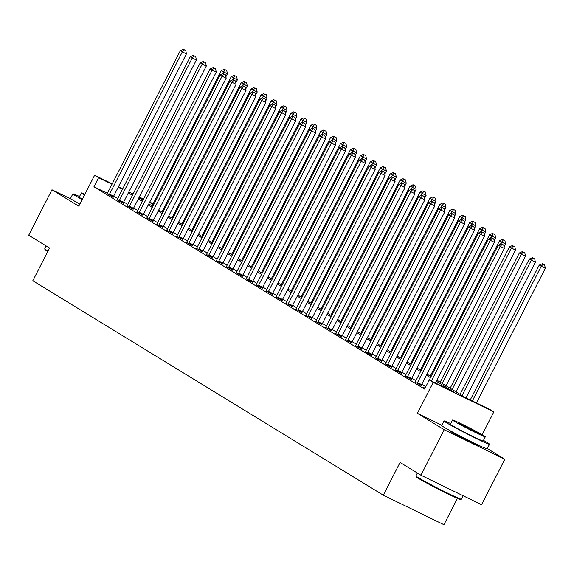 <?xml version="1.0" encoding="UTF-8"?>
<svg xmlns="http://www.w3.org/2000/svg" width="574" height="574" viewBox="0 0 574 574"><rect width="100%" height="100%" fill="white"/><g stroke="black" fill="none" stroke-linecap="round" stroke-linejoin="round"><path stroke-width="0.86" d="M450.769 431.045A15.95 0.617 27.1 0 0 449.786 430.787A15.95 0.617 27.1 0 0 451.207 431.827A15.95 0.617 27.1 0 0 467.028 440.287A15.95 0.617 27.1 0 0 478.178 445.316A15.95 0.617 27.1 0 0 477.389 444.671M79.592 203.964A15.95 0.617 27.1 0 0 78.609 203.705A15.95 0.617 27.1 0 0 79.65 204.509M436.922 380.175L465.27 397.517L489.844 409.484L493.819 411.917L433.205 382.399L429.237 379.966L453.804 391.934L436.362 381.265M482.16 434.697L493.819 411.917M441.829 425.226L417.384 413.323L444.211 429.732L420.936 475.207L481.55 504.725L504.819 459.25L487.326 448.545M457.413 498.354L443.932 524.701L383.317 495.19L32.811 280.751L49.565 248.011L28.7 235.247L51.969 189.772L78.796 206.181L94.617 175.257L112.217 183.823M444.211 429.732L504.819 459.25M71.578 199.314L51.969 189.772M107.345 193.309L93.942 186.78L424.581 389.064L429.237 379.966M425.772 386.733L421.775 384.279M415.892 380.684L411.838 378.201M405.954 374.607L401.9 372.124M396.017 368.522L391.97 366.047M386.087 362.445L382.033 359.97M376.149 356.368L372.096 353.893M366.212 350.291L362.165 347.815M356.282 344.213L352.228 341.731M346.344 338.136L342.291 335.654M336.407 332.059L332.36 329.576M326.477 325.975L322.423 323.499M316.539 319.897L312.486 317.422M306.602 313.82L302.555 311.345M296.672 307.743L292.618 305.268M286.735 301.666L282.681 299.183M276.797 295.588L272.75 293.106M266.867 289.511L262.813 287.029M256.93 283.434L252.876 280.951M246.992 277.35L242.938 274.874M237.062 271.272L233.008 268.797M227.125 265.195L223.071 262.72M217.187 259.118L213.133 256.643M207.25 253.041L203.203 250.558M197.32 246.964L193.266 244.481M187.382 240.886L183.328 238.404M177.445 234.809L173.398 232.327M167.515 228.725L163.461 226.249M157.577 222.647L153.523 220.172M147.64 216.57L143.593 214.095M137.71 210.493L133.656 208.01M127.772 204.416L123.719 201.933M117.806 198.403L113.544 196.33M107.08 193.675L113.265 197.126M117.01 199.752L123.202 203.203M126.947 205.836L133.139 209.28M136.885 211.914L143.07 215.358M146.815 217.991L153.007 221.435M156.752 224.068L162.944 227.512M166.69 230.145L172.874 233.596M176.627 236.223L182.812 239.674M186.557 242.3L192.749 245.751M196.495 248.384L202.679 251.828M206.432 254.461L212.617 257.905M216.362 260.539L222.554 263.983M226.299 266.616L232.484 270.06M236.237 272.693L242.422 276.137M246.167 278.77L252.359 282.221M256.104 284.848L262.289 288.299M266.042 290.925L272.227 294.376M275.972 297.009L282.164 300.453M285.909 303.086L292.094 306.53M295.847 309.164L302.032 312.608M305.777 315.241L311.969 318.685M315.714 321.318L321.906 324.769M325.652 327.395L331.837 330.846M335.582 333.472L341.774 336.924M345.519 339.55L351.711 343.001M355.457 345.634L361.642 349.078M365.394 351.711L371.579 355.155M375.324 357.789L381.516 361.233M385.262 363.866L391.446 367.31M395.199 369.943L401.384 373.394M405.129 376.02L411.321 379.471M415.067 382.097L421.251 385.549M425.004 388.182L423.619 387.507L424.961 388.325M417.384 413.323L433.205 382.399M93.942 186.78L98.592 177.689L94.617 175.257M420.936 475.207L400.071 462.443L383.317 495.19M138.865 197.829L142.919 200.304M148.802 203.906L152.856 206.389M158.74 209.984L162.786 212.466M168.67 216.061L172.724 218.543M178.607 222.138L182.661 224.621M188.545 228.222L192.599 230.698M198.475 234.3L202.529 236.775M208.412 240.377L212.466 242.852M218.35 246.454L222.403 248.937M228.287 252.531L232.334 255.014M238.217 258.609L242.271 261.091M248.155 264.686L252.208 267.168M258.092 270.77L262.139 273.246M268.022 276.847L272.076 279.323M277.959 282.925L282.013 285.4M287.897 289.002L291.944 291.477M297.827 295.079L301.881 297.562M307.764 301.156L311.818 303.639M317.702 307.233L321.749 309.716M327.632 313.311L331.686 315.793M337.569 319.395L341.623 321.871M347.507 325.472L351.553 327.948M357.437 331.55L361.491 334.025M367.374 337.627L371.428 340.102M377.312 343.704L381.358 346.187M387.242 349.781L391.296 352.264M397.179 355.858L401.233 358.341M407.117 361.943L411.171 364.418M417.047 368.02L421.101 370.495M426.984 374.097L431.038 376.573M152.964 204.165L149.527 202.493M143.342 199.479L139.087 197.406M118.402 186.837L122.664 188.911M128.841 191.924L133.103 193.998M139.288 197.011L143.543 199.085M149.728 202.091L153.172 203.77M122.456 189.305L118.201 187.232M112.016 184.225L98.592 177.689M430.478 377.663L426.425 375.188M420.541 371.586L416.494 369.111M410.611 365.509L406.557 363.026M400.674 359.432L396.62 356.949M390.736 353.354L386.689 350.872M380.806 347.277L376.752 344.795M370.869 341.193L366.815 338.717M360.931 335.116L356.885 332.64M351.001 329.038L346.947 326.563M341.064 322.961L337.01 320.486M331.126 316.884L327.08 314.401M321.196 310.807L317.142 308.324M311.259 304.729L307.205 302.247M301.321 298.645L297.275 296.17M291.391 292.568L287.337 290.092M281.454 286.491L277.4 284.015M271.516 280.413L267.462 277.938M261.586 274.336L257.532 271.854M251.649 268.259L247.595 265.776M241.711 262.182L237.658 259.699M231.781 256.104L227.727 253.622M221.844 250.02L217.79 247.545M211.906 243.943L207.853 241.467M201.969 237.866L197.922 235.39M192.039 231.788L187.985 229.313M182.102 225.711L178.048 223.229M172.164 219.634L168.117 217.151M162.234 213.557L158.18 211.074M152.297 207.479L148.243 204.997M142.359 201.395L138.312 198.92M132.429 195.318L128.375 192.842M109.541 194.163L113.63 196.157L186.421 53.906L182.331 51.911L109.541 194.163A2.045 0.926 -64 0 0 109.247 194.873L109.168 195.131M184.175 49.78L185.811 50.584L183.379 49.299L184.175 49.78L182.331 51.911L180.344 50.699L107.553 192.943A2.045 0.926 -64 0 1 107.144 193.589L106.986 193.797M113.63 196.157A2.045 0.926 -64 0 0 113.343 196.868L113.222 197.262M186.421 53.906L185.811 50.584M183.379 49.299L180.344 50.699M225.891 76.751L227.376 73.852L221.291 70.638L152.074 205.908M222.16 74.053L225.123 69.727L226.759 70.523L225.123 69.727M221.291 70.638L224.326 69.239M226.759 70.523L227.376 73.852M119.471 200.24L123.568 202.235L196.358 59.99L192.261 57.996L119.471 200.24A2.045 0.926 -64 0 0 119.184 200.95L119.105 201.209M194.105 55.865L195.741 56.661L193.309 55.377L194.105 55.865L192.261 57.996L190.274 56.776L117.483 199.02A2.045 0.926 -64 0 1 117.082 199.666L116.924 199.874M123.568 202.235A2.045 0.926 -64 0 0 123.281 202.945L123.159 203.339M196.358 59.99L195.741 56.661M193.309 55.377L190.274 56.776M129.408 206.317L133.505 208.312L206.296 66.067L202.199 64.073L129.408 206.317A2.045 0.926 -64 0 0 129.121 207.035L129.042 207.286M204.043 61.942L205.679 62.738L203.246 61.454L204.043 61.942L202.199 64.073L200.211 62.853L127.421 205.105A2.045 0.926 -64 0 1 127.019 205.743L126.861 205.951M133.505 208.312A2.045 0.926 -64 0 0 133.211 209.022L133.096 209.424M206.296 66.067L205.679 62.738M203.246 61.454L200.211 62.853M139.346 212.394L143.435 214.389L216.233 72.145L212.136 70.15L139.346 212.394A2.045 0.926 -64 0 0 139.052 213.112L138.973 213.363M213.98 68.019L215.616 68.815L213.184 67.531L213.98 68.019L212.136 70.15L210.149 68.93L137.358 211.182A2.045 0.926 -64 0 1 136.949 211.82L136.791 212.028M143.435 214.389A2.045 0.926 -64 0 0 143.148 215.107L143.026 215.501M216.233 72.145L215.616 68.815M213.184 67.531L210.149 68.93M235.828 82.828L237.313 79.93L231.229 76.722L162.012 211.985M232.09 80.13L235.06 75.804L236.696 76.6L235.06 75.804M231.229 76.722L234.264 75.316M236.696 76.6L237.313 79.93M245.765 88.905L247.251 86.007L241.166 82.8L171.942 218.063M242.027 86.208L244.998 81.881L246.633 82.678L244.998 81.881M241.166 82.8L244.201 81.393M246.633 82.678L247.251 86.007M255.695 94.983L257.181 92.084L251.096 88.877L181.879 224.14M251.964 92.285L254.928 87.958L256.571 88.755L254.928 87.958M251.096 88.877L254.131 87.47M256.571 88.755L257.181 92.084M149.276 218.472L153.373 220.466L226.163 78.222L222.066 76.227L149.276 218.472A2.045 0.926 -64 0 0 148.989 219.189L148.91 219.44M223.91 74.096L225.553 74.893L223.114 73.608L223.91 74.096L222.066 76.227L220.086 75.015L147.288 217.259A2.045 0.926 -64 0 1 146.887 217.905L146.729 218.106M153.373 220.466A2.045 0.926 -64 0 0 153.086 221.184L152.964 221.578M226.163 78.222L225.553 74.893M223.114 73.608L220.086 75.015M265.633 101.06L267.118 98.161L261.034 94.954L191.816 230.224M261.895 98.362L264.865 94.036L266.501 94.839L264.865 94.036M261.034 94.954L264.069 93.555M266.501 94.839L267.118 98.161M47.742 251.57A24.947 0.969 -152.9 0 1 47.226 251.261A24.947 0.969 -152.9 0 1 45.002 249.668L44.736 248.843A25.565 0.99 27.1 0 0 47.011 250.472A25.565 0.99 27.1 0 0 48.001 251.068M46.193 245.945L44.736 248.8A25.565 0.99 27.1 0 0 44.736 248.843M79.528 196.516A25.565 0.99 27.1 0 0 72.848 193.869A25.565 0.99 27.1 0 0 75.122 195.54A25.565 0.99 27.1 0 0 82.182 199.558M72.848 193.869L70.516 198.417A25.565 0.99 27.1 0 0 72.798 200.089A25.565 0.99 27.1 0 0 79.858 204.107M82.355 199.221A18.404 0.718 -152.9 0 1 80.855 198.331A18.404 0.718 -152.9 0 1 79.219 197.126L81.357 192.943A18.404 0.718 27.1 0 0 83 194.148A18.404 0.718 27.1 0 0 84.5 195.038M84.895 194.27A18.404 0.718 27.1 0 0 81.357 192.943M461.381 499.193L460.556 499.459A24.947 0.969 -152.9 0 1 442.719 491.358A24.947 0.969 -152.9 0 1 418.403 478.343A24.947 0.969 -152.9 0 1 416.179 476.75L415.906 475.925A25.565 0.99 27.1 0 0 418.188 477.554A25.565 0.99 27.1 0 0 443.106 490.892A25.565 0.99 27.1 0 0 461.381 499.193A25.565 0.99 27.1 0 0 461.417 499.172L463.161 495.771M417.37 473.026L415.906 475.882A25.565 0.99 27.1 0 0 415.906 475.925M450.705 423.598A25.565 0.99 27.1 0 0 444.018 420.95A25.565 0.99 27.1 0 0 446.299 422.622A25.565 0.99 27.1 0 0 471.649 436.175A25.565 0.99 27.1 0 0 489.529 444.24A25.565 0.99 27.1 0 0 487.254 442.561A25.565 0.99 27.1 0 0 483.473 440.366M444.018 420.95L441.693 425.499A25.565 0.99 27.1 0 0 443.975 427.171A25.565 0.99 27.1 0 0 469.324 440.717A25.565 0.99 27.1 0 0 487.204 448.782L489.529 444.24M485.303 436.792L483.157 440.976A18.404 0.718 -152.9 0 1 470.285 435.171A18.404 0.718 -152.9 0 1 452.032 425.413A18.404 0.718 -152.9 0 1 450.389 424.208L452.534 420.024A18.404 0.718 27.1 0 0 454.17 421.23A18.404 0.718 27.1 0 0 472.424 430.988A18.404 0.718 27.1 0 0 485.303 436.792A18.404 0.718 27.1 0 0 483.66 435.587A18.404 0.718 27.1 0 0 465.406 425.829A18.404 0.718 27.1 0 0 452.534 420.024M459.415 423.784A11.86 0.459 27.1 0 0 471.175 430.07A11.86 0.459 27.1 0 0 479.477 433.815A11.86 0.459 27.1 0 0 478.415 433.033A11.86 0.459 27.1 0 0 466.655 426.747A11.86 0.459 27.1 0 0 458.361 423.009A11.86 0.459 27.1 0 0 459.415 423.784M159.213 224.549L163.31 226.543L236.101 84.299L232.004 82.304L159.213 224.549A2.045 0.926 -64 0 0 158.926 225.266L158.847 225.517M233.848 80.173L235.483 80.97L233.051 79.686L233.848 80.173L232.004 82.304L230.016 81.092L157.226 223.336A2.045 0.926 -64 0 1 156.824 223.982L156.666 224.183M163.31 226.543A2.045 0.926 -64 0 0 163.016 227.261L162.901 227.656M236.101 84.299L235.483 80.97M233.051 79.686L230.016 81.092M169.151 230.626L173.24 232.621L246.038 90.376L241.941 88.382L169.151 230.626A2.045 0.926 -64 0 0 168.856 231.344L168.785 231.602M243.785 86.251L245.421 87.047L242.989 85.763L243.785 86.251L241.941 88.382L239.954 87.169L167.163 229.413A2.045 0.926 -64 0 1 166.754 230.059L166.596 230.26M173.24 232.621A2.045 0.926 -64 0 0 172.953 233.338L172.831 233.733M246.038 90.376L245.421 87.047M242.989 85.763L239.954 87.169M179.081 236.71L183.178 238.705L255.968 96.454L251.871 94.459L179.081 236.71A2.045 0.926 -64 0 0 178.794 237.421L178.715 237.679M253.715 92.328L255.358 93.132L252.926 91.847L253.715 92.328L251.871 94.459L249.891 93.246L177.093 235.491A2.045 0.926 -64 0 1 176.692 236.136L176.534 236.344M183.178 238.705A2.045 0.926 -64 0 0 182.891 239.415L182.769 239.81M255.968 96.454L255.358 93.132M252.926 91.847L249.891 93.246M189.018 242.788L193.115 244.782L265.906 102.531L261.809 100.543L189.018 242.788A2.045 0.926 -64 0 0 188.731 243.498L188.652 243.756M263.653 98.405L265.288 99.209L262.856 97.924L263.653 98.405L261.809 100.543L259.821 99.324L187.031 241.568A2.045 0.926 -64 0 1 186.629 242.214L186.471 242.422M193.115 244.782A2.045 0.926 -64 0 0 192.821 245.493L192.706 245.887M265.906 102.531L265.288 99.209M262.856 97.924L259.821 99.324M198.956 248.865L203.053 250.86L275.843 108.615L271.746 106.621L198.956 248.865A2.045 0.926 -64 0 0 198.661 249.575L198.59 249.834M273.59 104.49L275.226 105.286L272.793 104.002L273.59 104.49L271.746 106.621L269.758 105.401L196.968 247.645A2.045 0.926 -64 0 1 196.559 248.291L196.401 248.499M203.053 250.86A2.045 0.926 -64 0 0 202.758 251.57L202.636 251.972M275.843 108.615L275.226 105.286M272.793 104.002L269.758 105.401M275.57 107.144L277.055 104.238L270.971 101.031L201.747 236.301M271.832 104.446L274.803 100.12L276.438 100.916L274.803 100.12M270.971 101.031L274.006 99.632M276.438 100.916L277.055 104.238M285.5 113.222L286.986 110.323L280.908 107.108L211.684 242.379M281.769 110.524L284.733 106.197L286.376 106.994L284.733 106.197M280.908 107.108L283.936 105.709M286.376 106.994L286.986 110.323M295.438 119.299L296.923 116.4L290.839 113.186L221.621 248.456M291.707 116.601L294.67 112.274L296.306 113.071L294.67 112.274M290.839 113.186L293.874 111.787M296.306 113.071L296.923 116.4M305.375 125.376L306.86 122.477L300.776 119.27L231.559 254.533M301.637 122.678L304.607 118.352L306.243 119.148L304.607 118.352M300.776 119.27L303.811 117.864M306.243 119.148L306.86 122.477M315.305 131.453L316.791 128.554L310.713 125.347L241.489 260.61M311.574 128.755L314.538 124.429L316.181 125.225L314.538 124.429M310.713 125.347L313.748 123.941M316.181 125.225L316.791 128.554M208.886 254.942L212.983 256.937L285.773 114.692L281.683 112.698L208.886 254.942A2.045 0.926 -64 0 0 208.599 255.66L208.52 255.911M283.52 110.567L285.163 111.363L282.731 110.079L283.52 110.567L281.683 112.698L279.696 111.478L206.905 253.73A2.045 0.926 -64 0 1 206.497 254.368L206.339 254.576M212.983 256.937A2.045 0.926 -64 0 0 212.696 257.654L212.574 258.049M285.773 114.692L285.163 111.363M282.731 110.079L279.696 111.478M325.243 137.53L326.728 134.632L320.644 131.424L251.426 266.688M321.512 134.833L324.475 130.506L326.111 131.303L324.475 130.506M320.644 131.424L323.679 130.018M326.111 131.303L326.728 134.632M218.823 261.019L222.92 263.014L295.71 120.77L291.614 118.775L218.823 261.019A2.045 0.926 -64 0 0 218.536 261.737L218.457 261.988M293.458 116.644L295.093 117.44L292.661 116.156L293.458 116.644L291.614 118.775L289.626 117.555L216.836 259.807A2.045 0.926 -64 0 1 216.434 260.445L216.276 260.653M222.92 263.014A2.045 0.926 -64 0 0 222.626 263.731L222.511 264.126M295.71 120.77L295.093 117.44M292.661 116.156L289.626 117.555M335.18 143.608L336.665 140.709L330.581 137.502L261.364 272.772M331.442 140.91L334.412 136.583L336.048 137.387L334.412 136.583M330.581 137.502L333.616 136.103M336.048 137.387L336.665 140.709M228.761 267.097L232.857 269.091L305.648 126.847L301.551 124.852L228.761 267.097A2.045 0.926 -64 0 0 228.466 267.814L228.395 268.065M303.395 122.721L305.031 123.518L302.598 122.233L303.395 122.721L301.551 124.852L299.563 123.64L226.773 265.884A2.045 0.926 -64 0 1 226.364 266.53L226.206 266.731M232.857 269.091A2.045 0.926 -64 0 0 232.563 269.809L232.441 270.203M305.648 126.847L305.031 123.518M302.598 122.233L299.563 123.64M345.118 149.692L346.596 146.786L340.518 143.579L271.294 278.849M341.379 146.994L344.343 142.661L345.986 143.464L344.343 142.661M340.518 143.579L343.553 142.18M345.986 143.464L346.596 146.786M238.691 273.174L242.788 275.168L315.578 132.924L311.488 130.929L238.691 273.174A2.045 0.926 -64 0 0 238.404 273.891L238.325 274.15M313.325 128.798L314.968 129.595L312.536 128.311L313.325 128.798L311.488 130.929L309.501 129.717L236.71 271.961A2.045 0.926 -64 0 1 236.301 272.607L236.144 272.808M242.788 275.168A2.045 0.926 -64 0 0 242.501 275.886L242.379 276.281M315.578 132.924L314.968 129.595M312.536 128.311L309.501 129.717M355.048 155.769L356.533 152.871L350.449 149.656L281.231 284.926M351.317 153.071L354.28 148.745L355.916 149.541L354.28 148.745M350.449 149.656L353.484 148.257M355.916 149.541L356.533 152.871M248.628 279.258L252.725 281.246L325.515 139.001L321.418 137.007L248.628 279.258A2.045 0.926 -64 0 0 248.341 279.969L248.262 280.227M323.262 134.876L324.898 135.672L322.466 134.395L323.262 134.876L321.418 137.007L319.431 135.794L246.641 278.038A2.045 0.926 -64 0 1 246.239 278.684L246.081 278.892M252.725 281.246A2.045 0.926 -64 0 0 252.438 281.963L252.316 282.358M325.515 139.001L324.898 135.672M322.466 134.395L319.431 135.794M364.985 161.846L366.47 158.948L360.386 155.733L291.169 291.004M361.247 159.149L364.217 154.822L365.853 155.619L364.217 154.822M360.386 155.733L363.421 154.334M365.853 155.619L366.47 158.948M258.565 285.335L262.662 287.33L335.453 145.078L331.356 143.084L258.565 285.335A2.045 0.926 -64 0 0 258.271 286.046L258.2 286.304M333.2 140.953L334.836 141.756L332.403 140.472L333.2 140.953L331.356 143.084L329.368 141.871L256.578 284.116A2.045 0.926 -64 0 1 256.169 284.761L256.011 284.969M262.662 287.33A2.045 0.926 -64 0 0 262.368 288.04L262.246 288.435M335.453 145.078L334.836 141.756M332.403 140.472L329.368 141.871M374.922 167.924L376.401 165.025L370.323 161.811L301.099 297.081M371.184 165.226L374.148 160.899L375.791 161.696L374.148 160.899M370.323 161.811L373.358 160.411M375.791 161.696L376.401 165.025M268.503 291.413L272.593 293.407L345.383 151.163L341.293 149.168L268.503 291.413A2.045 0.926 -64 0 0 268.209 292.123L268.13 292.381M343.13 147.037L344.773 147.834L342.341 146.549L343.13 147.037L341.293 149.168L339.306 147.948L266.515 290.193A2.045 0.926 -64 0 1 266.106 290.839L265.949 291.047M272.593 293.407A2.045 0.926 -64 0 0 272.306 294.118L272.184 294.512M345.383 151.163L344.773 147.834M342.341 146.549L339.306 147.948M278.433 297.49L282.53 299.484L355.32 157.24L351.223 155.245L278.433 297.49A2.045 0.926 -64 0 0 278.146 298.2L278.067 298.458M353.067 153.115L354.703 153.911L352.271 152.627L353.067 153.115L351.223 155.245L349.236 154.026L276.446 296.277A2.045 0.926 -64 0 1 276.044 296.916L275.886 297.124M282.53 299.484A2.045 0.926 -64 0 0 282.243 300.195L282.121 300.597M355.32 157.24L354.703 153.911M352.271 152.627L349.236 154.026M288.37 303.567L292.467 305.562L365.258 163.317L361.161 161.323L288.37 303.567A2.045 0.926 -64 0 0 288.076 304.285L288.005 304.536M363.005 159.192L364.641 159.988L362.208 158.704L363.005 159.192L361.161 161.323L359.173 160.103L286.383 302.354A2.045 0.926 -64 0 1 285.981 302.993L285.816 303.201M292.467 305.562A2.045 0.926 -64 0 0 292.173 306.279L292.058 306.674M365.258 163.317L364.641 159.988M362.208 158.704L359.173 160.103M298.308 309.644L302.398 311.639L375.188 169.395L371.098 167.4L298.308 309.644A2.045 0.926 -64 0 0 298.014 310.362L297.935 310.613M372.935 165.269L374.578 166.065L372.146 164.781L372.935 165.269L371.098 167.4L369.111 166.187L296.32 308.432A2.045 0.926 -64 0 1 295.911 309.077L295.754 309.278M302.398 311.639A2.045 0.926 -64 0 0 302.111 312.356L301.989 312.751M375.188 169.395L374.578 166.065M372.146 164.781L369.111 166.187M308.238 315.722L312.335 317.716L385.125 175.472L381.028 173.477L308.238 315.722A2.045 0.926 -64 0 0 307.951 316.439L307.872 316.69M382.872 171.346L384.508 172.143L382.076 170.858L382.872 171.346L381.028 173.477L379.041 172.265L306.251 314.509A2.045 0.926 -64 0 1 305.849 315.155L305.691 315.356M312.335 317.716A2.045 0.926 -64 0 0 312.048 318.434L311.926 318.828M385.125 175.472L384.508 172.143M382.076 170.858L379.041 172.265M318.175 321.799L322.272 323.793L395.063 181.549L390.966 179.554L318.175 321.799A2.045 0.926 -64 0 0 317.888 322.516L317.809 322.775M392.81 177.423L394.446 178.22L392.013 176.935L392.81 177.423L390.966 179.554L388.978 178.342L316.188 320.586A2.045 0.926 -64 0 1 315.786 321.232L315.628 321.433M322.272 323.793A2.045 0.926 -64 0 0 321.978 324.511L321.863 324.906M395.063 181.549L394.446 178.22M392.013 176.935L388.978 178.342M328.113 327.883L332.202 329.878L405 187.626L400.903 185.632L328.113 327.883A2.045 0.926 -64 0 0 327.819 328.593L327.74 328.852M402.747 183.501L404.383 184.304L401.951 183.02L402.747 183.501L400.903 185.632L398.916 184.419L326.125 326.663A2.045 0.926 -64 0 1 325.716 327.309L325.558 327.517M332.202 329.878A2.045 0.926 -64 0 0 331.916 330.588L331.794 330.983M405 187.626L404.383 184.304M401.951 183.02L398.916 184.419M338.043 333.96L342.14 335.955L414.93 193.703L410.833 191.709L338.043 333.96A2.045 0.926 -64 0 0 337.756 334.671L337.677 334.929M412.677 189.578L414.32 190.381L411.881 189.097L412.677 189.578L410.833 191.709L408.846 190.496L336.055 332.741A2.045 0.926 -64 0 1 335.654 333.386L335.496 333.594M342.14 335.955A2.045 0.926 -64 0 0 341.853 336.665L341.731 337.06M414.93 193.703L414.32 190.381M411.881 189.097L408.846 190.496M347.98 340.038L352.077 342.032L424.868 199.788L420.771 197.793L347.98 340.038A2.045 0.926 -64 0 0 347.693 340.748L347.614 341.006M422.615 195.662L424.251 196.459L421.818 195.174L422.615 195.662L420.771 197.793L418.783 196.573L345.993 338.818A2.045 0.926 -64 0 1 345.591 339.464L345.433 339.672M352.077 342.032A2.045 0.926 -64 0 0 351.783 342.743L351.668 343.144M424.868 199.788L424.251 196.459M421.818 195.174L418.783 196.573M384.853 174.001L386.338 171.102L380.253 167.895L311.036 303.158M381.122 171.303L384.085 166.977L385.721 167.773L384.085 166.977M380.253 167.895L383.289 166.489M385.721 167.773L386.338 171.102M394.79 180.078L396.275 177.179L390.191 173.972L320.974 309.235M391.052 177.38L394.022 173.054L395.658 173.85L394.022 173.054M390.191 173.972L393.226 172.566M395.658 173.85L396.275 177.179M404.727 186.155L406.205 183.257L400.128 180.049L330.904 315.313M400.989 183.458L403.953 179.131L405.596 179.927L403.953 179.131M400.128 180.049L403.163 178.643M405.596 179.927L406.205 183.257M414.658 192.233L416.143 189.334L410.058 186.127L340.841 321.397M410.927 189.535L413.89 185.208L415.526 186.012L413.89 185.208M410.058 186.127L413.093 184.728M415.526 186.012L416.143 189.334M424.595 198.317L426.08 195.411L419.996 192.204L350.779 327.474M420.857 195.619L423.827 191.293L425.463 192.089L423.827 191.293M419.996 192.204L423.031 190.805M425.463 192.089L426.08 195.411M434.532 204.394L436.01 201.496L429.933 198.281L360.709 333.551M430.794 201.696L433.765 197.37L435.401 198.166L433.765 197.37M429.933 198.281L432.968 196.882M435.401 198.166L436.01 201.496M444.463 210.471L445.948 207.573L439.863 204.358L370.646 339.629M440.732 207.774L443.695 203.447L445.338 204.244L443.695 203.447M439.863 204.358L442.898 202.959M445.338 204.244L445.948 207.573M454.4 216.549L455.885 213.65L449.801 210.443L380.584 345.706M450.662 213.851L453.632 209.524L455.268 210.321L453.632 209.524M449.801 210.443L452.836 209.036M455.268 210.321L455.885 213.65M464.337 222.626L465.823 219.727L459.738 216.52L390.514 351.783M460.599 219.928L463.57 215.602L465.205 216.398L463.57 215.602M459.738 216.52L462.773 215.114M465.205 216.398L465.823 219.727M357.918 346.115L362.007 348.109L434.805 205.865L430.708 203.87L357.918 346.115A2.045 0.926 -64 0 0 357.624 346.832L357.545 347.083M432.552 201.739L434.188 202.536L431.756 201.252L432.552 201.739L430.708 203.87L428.721 202.651L355.93 344.902A2.045 0.926 -64 0 1 355.521 345.541L355.363 345.749M362.007 348.109A2.045 0.926 -64 0 0 361.72 348.82L361.598 349.222M434.805 205.865L434.188 202.536M431.756 201.252L428.721 202.651M474.268 228.703L475.753 225.804L469.676 222.597L400.451 357.86M470.536 226.005L473.5 221.679L475.143 222.475L473.5 221.679M469.676 222.597L472.703 221.191M475.143 222.475L475.753 225.804M367.848 352.192L371.945 354.187L444.735 211.942L440.638 209.948L367.848 352.192A2.045 0.926 -64 0 0 367.561 352.91L367.482 353.161M442.482 207.817L444.125 208.613L441.686 207.329L442.482 207.817L440.638 209.948L438.658 208.728L365.86 350.979A2.045 0.926 -64 0 1 365.459 351.618L365.301 351.826M371.945 354.187A2.045 0.926 -64 0 0 371.658 354.904L371.536 355.299M444.735 211.942L444.125 208.613M441.686 207.329L438.658 208.728M484.205 234.78L485.69 231.882L479.606 228.674L410.388 363.945M480.474 232.083L483.437 227.756L485.073 228.552L483.437 227.756M479.606 228.674L482.641 227.275M485.073 228.552L485.69 231.882M377.785 358.269L381.882 360.264L454.673 218.02L450.576 216.025L377.785 358.269A2.045 0.926 -64 0 0 377.498 358.987L377.419 359.238M452.42 213.894L454.056 214.69L451.623 213.406L452.42 213.894L450.576 216.025L448.588 214.812L375.798 357.057A2.045 0.926 -64 0 1 375.396 357.702L375.238 357.903M381.882 360.264A2.045 0.926 -64 0 0 381.588 360.981L381.473 361.376M454.673 218.02L454.056 214.69M451.623 213.406L448.588 214.812M494.142 240.865L495.627 237.959L489.543 234.752L420.326 370.022M490.404 238.167L493.375 233.833L495.01 234.637L493.375 233.833M489.543 234.752L492.578 233.353M495.01 234.637L495.627 237.959M387.723 364.347L391.82 366.341L464.61 224.097L460.513 222.102L387.723 364.347A2.045 0.926 -64 0 0 387.428 365.064L387.357 365.322M462.357 219.971L463.993 220.768L461.561 219.483L462.357 219.971L460.513 222.102L458.526 220.89L385.735 363.134A2.045 0.926 -64 0 1 385.326 363.78L385.168 363.981M391.82 366.341A2.045 0.926 -64 0 0 391.525 367.059L391.403 367.453M464.61 224.097L463.993 220.768M461.561 219.483L458.526 220.89M504.072 246.942L505.558 244.043L499.48 240.829L430.256 376.099M500.341 244.244L503.305 239.918L504.948 240.714L503.305 239.918M499.48 240.829L502.515 239.43M504.948 240.714L505.558 244.043M397.653 370.431L401.75 372.418L474.54 230.174L470.45 228.179L397.653 370.431A2.045 0.926 -64 0 0 397.366 371.141L397.287 371.4M472.287 226.048L473.93 226.845L471.498 225.56L472.287 226.048L470.45 228.179L468.463 226.967L395.665 369.211A2.045 0.926 -64 0 1 395.264 369.857L395.106 370.065M401.75 372.418A2.045 0.926 -64 0 0 401.463 373.136L401.341 373.531M474.54 230.174L473.93 226.845M471.498 225.56L468.463 226.967M446.077 385.778L515.495 250.121L509.411 246.906L440.193 382.176M442.181 383.389L511.398 248.126L513.242 245.995L514.878 246.791L513.242 245.995M509.411 246.906L512.446 245.507M514.878 246.791L515.495 250.121M407.59 376.508L411.687 378.503L484.478 236.251L480.381 234.257L407.59 376.508A2.045 0.926 -64 0 0 407.303 377.218L407.224 377.477M482.225 232.126L483.86 232.929L481.428 231.645L482.225 232.126L480.381 234.257L478.393 233.044L405.603 375.288A2.045 0.926 -64 0 1 405.201 375.934L405.043 376.142M411.687 378.503A2.045 0.926 -64 0 0 411.393 379.213L411.278 379.608M484.478 236.251L483.86 232.929M481.428 231.645L478.393 233.044M456.014 391.855L525.432 256.198L519.348 252.983L450.131 388.254M452.111 389.466L521.336 254.203L523.179 252.072L524.815 252.869L523.179 252.072M519.348 252.983L522.383 251.584M524.815 252.869L525.432 256.198M417.528 382.585L421.625 384.58L494.415 242.328L490.318 240.341L417.528 382.585A2.045 0.926 -64 0 0 417.233 383.296L417.162 383.554M492.162 238.21L493.798 239.006L491.366 237.722L492.162 238.21L490.318 240.341L488.331 239.121L415.54 381.366A2.045 0.926 -64 0 1 415.131 382.011L414.973 382.219M421.625 384.58A2.045 0.926 -64 0 0 421.33 385.29L421.208 385.685M494.415 242.328L493.798 239.006M491.366 237.722L488.331 239.121M465.98 397.861L535.363 262.275L529.285 259.068L460.061 394.331M462.048 395.551L531.273 260.28L533.11 258.149L534.753 258.946L533.11 258.149M529.285 259.068L532.32 257.661M534.753 258.946L535.363 262.275M435.472 383.009L504.345 248.413L500.255 246.418L431.375 381.014M502.092 244.287L503.735 245.084L501.303 243.799L502.092 244.287L500.255 246.418L498.268 245.198L429.287 379.995M504.345 248.413L503.735 245.084M501.303 243.799L498.268 245.198M476.42 402.948L545.3 268.352L539.216 265.145L470.242 399.935M472.33 400.953L541.203 266.358L543.047 264.227L544.683 265.023L543.047 264.227M539.216 265.145L542.251 263.739M544.683 265.023L545.3 268.352M109.247 194.873L113.343 196.868M119.184 200.95L123.281 202.945M129.121 207.035L133.211 209.022M139.052 213.112L143.148 215.107M148.989 219.189L153.086 221.184M158.926 225.266L163.016 227.261M168.856 231.344L172.953 233.338M178.794 237.421L182.891 239.415M188.731 243.498L192.821 245.493M198.661 249.575L202.758 251.57M208.599 255.66L212.696 257.654M218.536 261.737L222.626 263.731M228.466 267.814L232.563 269.809M238.404 273.891L242.501 275.886M248.341 279.969L252.438 281.963M258.271 286.046L262.368 288.04M268.209 292.123L272.306 294.118M278.146 298.2L282.243 300.195M288.076 304.285L292.173 306.279M298.014 310.362L302.111 312.356M307.951 316.439L312.048 318.434M317.888 322.516L321.978 324.511M327.819 328.593L331.916 330.588M337.756 334.671L341.853 336.665M347.693 340.748L351.783 342.743M357.624 346.832L361.72 348.82M367.561 352.91L371.658 354.904M377.498 358.987L381.588 360.981M387.428 365.064L391.525 367.059M397.366 371.141L401.463 373.136M407.303 377.218L411.393 379.213M417.233 383.296L421.33 385.29M451.688 431.548L451.465 431.985M476.449 444.219L476.219 444.656"/></g></svg>
